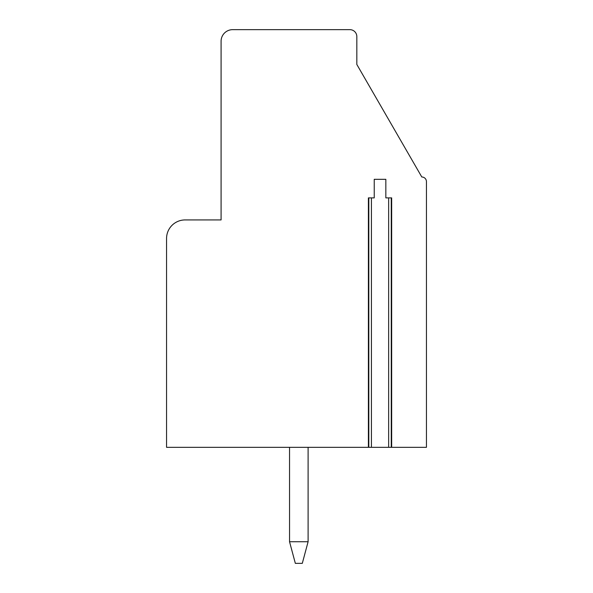 <?xml version="1.0" encoding="UTF-8"?>
<svg xmlns="http://www.w3.org/2000/svg" width="593" height="593" viewBox="0 0 593 593"><rect width="100%" height="100%" fill="white"/><g stroke="black" fill="none" stroke-linecap="round" stroke-linejoin="round"><path stroke-width="0.89" d="M391.669 197.884L391.669 447.33L388.652 447.33L388.652 197.884L391.669 197.884L391.261 197.884L391.261 447.33L426.441 447.33L426.441 181.636A4.64 4.64 0 0 0 421.801 176.988L356.83 64.459L356.83 36.61A6.96 6.96 0 0 0 349.87 29.65L232.686 29.65A11.601 11.601 0 0 0 221.085 41.251L221.085 219.929L185.12 219.929A18.561 18.561 0 0 0 166.559 238.49L166.559 447.33L368.809 447.33L368.809 197.884L368.401 197.884L368.401 447.33L371.418 447.33L371.418 197.884L368.401 197.884M388.652 447.33L371.418 447.33M371.418 197.884L374.235 197.884L374.235 179.316L385.835 179.316L385.835 197.884L388.652 197.884M289.547 541.735L308.101 541.735L302.304 563.35L295.336 563.35L289.547 541.735L289.54 447.33M308.101 447.33L308.101 541.735"/></g></svg>
